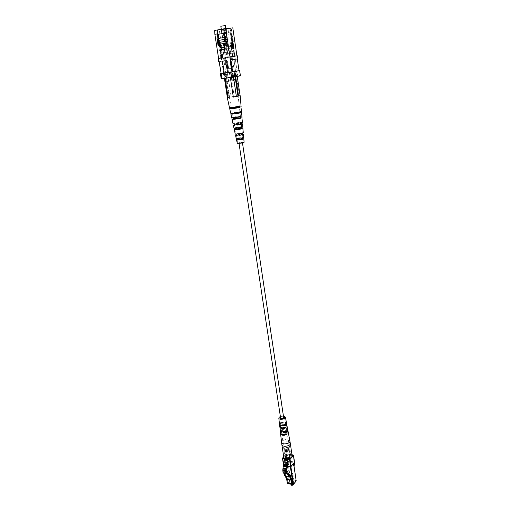 <?xml version="1.0" encoding="UTF-8"?>
<svg xmlns="http://www.w3.org/2000/svg" width="511" height="511" viewBox="0 0 511 511"><rect width="100%" height="100%" fill="white"/><g stroke="black" fill="none" stroke-linecap="round" stroke-linejoin="round"><path stroke-width="0.38" stroke-dasharray="2.56 1.92" d="M239.212 142.933L242.412 142.55L239.212 142.933M283.637 417.442C282.96 416.733 281.995 416.752 280.743 417.493L280.584 417.909M284.518 458.412L284.774 460.117L287.865 460.628M284.774 460.117L287.623 460.628M284.748 460.156L284.161 462.564L284.327 465.457C284.365 466.939 284.02 468.191 283.305 469.213L286.396 469.75M283.305 469.213L283.043 471.161L286.141 471.698M283.043 471.161L283.458 472.649L286.55 473.192M283.458 472.649L283.113 473.065M286.103 452.229L284.844 451.366C286.134 449.597 287.661 449.367 289.43 450.676C289.175 451.775 288.07 452.292 286.103 452.229M286.16 452.158L284.972 451.347C286.192 449.68 287.629 449.463 289.296 450.696C289.06 451.73 288.012 452.216 286.16 452.158M286.058 451.475L284.87 450.67C286.09 449.003 287.527 448.786 289.194 450.019C288.958 451.053 287.91 451.539 286.058 451.475M286 451.545L284.736 450.689C286.032 448.92 287.559 448.69 289.328 449.999C289.079 451.098 287.968 451.615 286 451.545M285.847 450.53L284.582 449.674C285.879 447.904 287.406 447.674 289.175 448.984C288.926 450.076 287.814 450.593 285.847 450.53M285.905 450.459L284.716 449.654C285.936 447.987 287.374 447.77 289.041 449.003C288.804 450.031 287.757 450.517 285.905 450.459M285.751 449.437L284.563 448.639C285.783 446.972 287.227 446.755 288.887 447.981C288.651 449.016 287.604 449.501 285.751 449.437M287.457 447.457C286.064 447.412 285.279 447.777 285.1 448.556C286.352 449.476 287.438 449.31 288.351 448.064L287.457 447.457M291.66 485.335C291.953 484.454 292.375 484.39 292.924 485.143M293.173 484.703L291.289 484.984M284.25 473.269L283.573 471.736L283.26 472.119L283.381 470.676L283.956 471.206L287.048 471.742M283.381 470.676L286.166 471.161M283.26 472.119L286.192 472.63M283.573 471.736L286.665 472.273M290.197 474.649L289.673 474.272L291.564 473.984L290.197 474.649M283.956 471.206L284.455 471.123L285.815 474.202L285.406 475.077L285.751 476.469M284.455 471.123L286.824 471.532M284.333 474.214L284.761 475.179L284.474 475.798M289.603 475.383L288.345 474.476C289.609 472.63 291.123 472.4 292.886 473.786C292.65 474.936 291.551 475.473 289.603 475.383M289.462 475.115L289.884 476.086L289.603 476.712M289.884 476.086L290.574 476.207M285.023 475.006L285.406 475.077M284.697 474.278L285.815 474.202M289.711 475.16L290.363 476.661M285.132 474.08L287.15 478.641L291.577 479.439M285.017 474.329L285.438 475.3L285.151 475.92M284.761 475.179L285.438 475.3M290.855 483.655L289.603 482.729C290.855 480.857 292.362 480.627 294.119 482.045C293.889 483.208 292.797 483.745 290.855 483.655M287.15 478.641L291.468 479.184M287.31 478.437L287.942 482.569L287.438 483.195L291.87 484.006M287.942 482.569L292.362 483.374M287.22 457.288C288.613 457.332 289.392 456.968 289.571 456.176L288.67 455.563C287.284 455.512 286.505 455.882 286.326 456.668L287.22 457.288M280.335 431.048L280.718 430.377L284.506 428.576L284.033 428.275L280.641 429.694L280.232 430.716M279.594 424.437L279.945 423.849L283.401 422.163L282.922 421.862L279.868 423.159L279.485 424.104M280.373 416.51L283.426 416.05M279.83 427.126L279.766 426.378L280.871 426.532L281.657 427.809M280.584 433.641L280.526 432.894L281.727 433.073L281.848 433.826L283.037 434.574M286.511 423.038L285.681 422.476L286.505 423.395M287.744 429.579L286.78 428.901L287.744 429.93M288.21 432.351C286.882 431.048 284.838 430.933 282.072 431.993L283.337 432.172L282.89 431.993L283.247 431.488C285.068 431.003 286.307 431.182 286.952 432.019L287.099 432.779L285.304 431.897M283.247 431.488L281.995 431.31C285.093 430.198 287.163 430.422 288.198 431.974M281.995 431.31L281.721 431.827L282.072 431.993M285.004 424.877L285.943 426.136C285.317 425.395 284.167 425.235 282.494 425.657L282.034 425.471L282.404 424.967L281.254 424.807C284.135 423.83 286.045 424.041 286.965 425.452M281.254 424.807L281.146 425.529L282.494 425.657M286.99 425.855L284.978 424.897M284.838 424.884L281.331 425.497M283.509 416.58L280.45 417.04M283.088 425.337L285.221 423.894L285.885 422.265M286.007 422.948L285.432 423.574L285.317 422.891M285.432 423.574L285.227 424.698M283.95 432.082L286.32 430.498L286.377 429.381L286.997 428.691M287.112 429.368L286.492 430.058L286.377 429.381M286.492 430.058L286.703 430.454L285.988 431.565M290.714 456.872L291.027 455.946C290.81 453.851 284.442 454.816 284.87 456.879C286.249 458.501 288.198 458.495 290.714 456.872M284.576 431.386L284.154 431.821L284.672 432.089M283.662 424.705L283.228 425.152L283.758 425.414M281.286 432.114L281.484 431.246L284.148 428.946M284.033 428.275L283.413 428.959L283.931 429.214L283.522 429.636M283.413 428.959L281.395 430.556L281.599 430.958L280.973 431.654M281.695 431.661L281.599 430.958M284.455 427.771L284.812 427.266L284.333 427.075C282.666 427.496 281.523 427.337 280.909 426.596M285.592 434.369L285.936 433.865L285.47 433.679C283.631 434.165 282.398 433.986 281.759 433.143M285.01 431.891L283.337 432.172M282.404 424.967L284.908 424.852M282.922 421.862L282.347 422.482L282.877 422.731L282.462 423.165L283.037 422.54M282.347 422.482L280.526 423.958L280.098 424.922M280.411 425.395L280.909 425.031L280.68 424.296M280.775 424.999L280.616 424.654L282.462 423.165M292.145 455.799L289.82 454.202C287.438 453.966 285.56 454.509 284.193 455.812L283.758 457.07M235.066 56.146L233.929 56.319L233.578 53.942L232.99 53.067M234.153 56.28L233.016 56.446M232.805 48.705L232.096 43.927L231.489 43.033M220.382 50.685L219.66 45.952L219.027 45.07L218.721 46.06L219.449 50.806L221.493 50.506L220.56 50.627L219.832 45.881L220.139 44.891L220.771 45.766L221.493 50.506M219.449 50.806L220.56 50.627M222.649 58.043L221.538 58.216L221.18 55.865L220.554 55.003L220.247 55.993L220.605 58.35L221.717 58.184L221.359 55.827L221.665 54.83L222.285 55.693L222.649 58.043L225.683 57.596L223.907 57.864L224.367 60.898L226.143 60.63L221.48 29.836L222.924 29.587L223.499 33.4L222.451 29.625L222.924 29.587M237.391 55.808L236.925 55.878L237.372 58.944L237.839 58.874M218.676 61.774L224.367 60.898M218.203 58.708L220.605 58.35M221.538 58.216L223.907 57.864M226.712 44.259L227.421 48.992L230.972 48.424L230.263 43.678L231.917 43.409L230.32 32.647L223.46 33.828L222.988 29.51L224.265 33.272L224.84 37.079L225.07 44.527L227.58 44.157L228.289 48.884L231.841 48.315L231.138 43.576L233.559 43.179L232.467 35.783L232.301 39.443L231.521 39.577L231.687 35.917L230.091 28.284L230.493 32.634L223.633 33.815M231.917 43.409L231.521 39.577M231.687 35.917L232.467 35.783M231.125 32.084L231.905 31.95L230.87 28.143L232.799 27.85M230.091 28.284L230.87 28.143M223.46 33.828L225.07 44.527M223.224 29.491L222.451 29.625M224.265 33.272L223.499 33.4M224.84 37.079L224.074 37.207L223.907 40.842L224.482 44.629L227.58 44.157M224.674 40.714L223.907 40.842M232.09 43.39L233.559 43.179M232.869 43.263L232.301 39.443M230.263 43.678L231.138 43.576M230.972 48.424L231.841 48.315M227.421 48.992L228.289 48.884M224.482 44.629L225.249 44.508M219.736 45.115L221.391 44.885L222.125 49.676L225.702 49.107L224.974 44.304L226.641 44.029L225 33.145L224.112 33.285M225 33.145L224.112 33.298M224.163 28.776L224.821 33.158M226.641 44.029L226.316 43.096M225.958 40.177L226.667 40.056L225.402 36.498M218.516 40.062L218.638 40.395M218.708 38.402L219.008 40.356M221.391 44.885L220.79 44.962M218.785 45.275L219.564 45.179M218.791 45.307L218.069 45.39M222.125 49.676L221.225 49.791M225.702 49.107L224.808 49.216M224.974 44.304L224.08 44.406M230.461 72.204L231.196 77.059L228.149 77.538L227.408 72.683L236.025 71.425L223.626 73.38L231.253 72.332L231.994 77.276L232.671 77.18L233.08 77.104L232.339 72.166L236.695 71.374L237.423 76.26L237.819 76.184L230.716 28.137L216.996 30.111L225.383 28.578L230.716 28.137M232.671 77.18L225.383 28.578M224.003 73.348L217.36 29.996M229.222 72.402L222.751 29.536M227.695 72.639L221.193 29.753M223.626 73.38L216.996 30.111M224.086 73.36L223.339 73.418L224.093 78.317L224.84 78.279L224.086 73.36L229.695 72.575L230.442 77.519L231.994 77.276M236.695 71.374L237.423 76.26M231.253 72.332L229.695 72.575M223.339 73.418L227.408 72.683M231.196 77.059L236.746 76.299L236.025 71.425M237.545 76.254L233.54 77.027L232.805 72.089L232.339 72.166M236.817 71.361L232.805 72.089M230.442 77.519L224.84 78.279M224.093 78.317L228.149 77.538M222.707 61.173L224.22 73.028M234.044 59.442L235.488 71.157L234.044 59.442L230.007 60.049L231.464 71.725L230.007 60.049M229.72 60.094L233.757 59.487M231.751 71.674L235.769 71.106M230.206 60.049L237.302 58.957L239.02 70.671M226.373 60.592L225.76 60.688L227.523 72.287L228.13 72.192L226.143 60.63M225.76 60.688L219.334 61.678M227.523 72.287L221.001 73.463M239.02 70.646L239.614 75.864L240.419 75.813M229.273 72.006L226.226 72.479L227.012 77.646L230.052 77.167L229.273 72.006L238.848 70.659M237.819 76.184L236.746 76.299M233.08 77.104L233.54 77.027M227.012 77.646L221.206 78.758M239.614 75.864L230.052 77.167M226.226 72.479L220.995 73.424M231.464 71.725L228.13 72.192M238.861 70.684L235.488 71.157M237.142 76.28L236.421 71.393M227.242 43.92L226.667 40.056M229.854 28.303L222.988 29.51M214.761 30.411L221.48 29.836M224.074 37.207L225.179 44.546M231.905 31.95L231.336 28.105M236.919 55.871L233.929 56.319M218.625 58.637L221.717 58.184M229.976 56.9L233.016 56.453M231.949 68.391L226.724 69.164L231.949 68.391M226.673 68.672L232.722 67.778L226.673 68.672M221.844 52.984L222.1 54.651L227.944 53.744L227.695 52.065L221.844 52.984L229.56 51.809L229.809 53.483L222.962 54.53L222.707 52.863M226.386 43.052L227.191 41.282L229.573 57.162L228.321 57.353L227.778 53.77M233.706 51.253L233.955 52.908L228.321 53.783L228.072 52.135L233.706 51.253L232.403 42.426L232.722 41.532L234.919 56.376L232.722 41.532M228.232 57.398L226.137 43.454L225.332 41.666L227.714 57.475L234.919 56.376M224.38 44.361L224.527 47.351L225 47.28L224.553 44.329M221.416 47.862L220.656 44.055L224.418 43.435M227.842 47.063L227.274 43.275L230.825 42.694L231.394 46.488L227.67 47.082L227.101 43.294L230.653 42.713L231.221 46.507L227.67 47.082M230.825 42.694L232.403 42.426M227.274 43.275L226.137 43.454M230.289 44.879L221.052 46.322L221.793 46.258L221.455 47.798L222.866 58.197L231.208 56.925L229.643 46.475L230.397 44.866L229.918 46.431L231.208 56.925M232.064 56.798L222.911 58.19L232.064 56.798M225.032 57.871L231.106 56.951L225.032 57.871M220.829 26.246L225.332 25.563M222.924 37.897L227.082 37.239L222.924 37.897M227.229 52.25L227.472 53.898L232.275 53.138L232.026 51.477L228.072 52.135M225.485 57.813L227.025 57.577L224.335 39.781L231.636 38.593L224.335 39.781L224.048 37.878L231.349 36.683L224.048 37.878L222.79 29.523L221.231 29.747L225.485 57.813L224.227 57.998L222.917 47.612L221.793 46.258L230.327 44.872L231.093 46.297L232.646 56.715L234.792 56.395M224.489 57.954L232.646 56.715M227.28 28.495L219.232 29.804L227.28 28.495M228.545 36.952L220.516 38.229L228.545 36.952M231.036 44.815L232.026 51.477L233.853 51.228M232.799 56.689L232.275 53.138L234.095 52.882M227.472 53.898L228.321 53.783M222.1 54.651L222.962 54.53M227.944 53.744L229.809 53.483M227.695 52.065L229.56 51.809M224.227 57.998L222.649 47.657L221.665 46.277L221.186 47.842L222.77 58.209L221.493 58.401L217.156 30.092L217.52 29.97L218.184 34.32M232.473 40.695L225.332 41.666M219.998 45.077L222.023 58.311L222.56 58.235L220.113 42.247M226.041 41.263L227.191 41.282M224.578 37.827L224.866 39.724M231.349 36.683L231.636 38.593M230.825 36.735L231.113 38.651M225.932 39.2L225.549 39.264L225.932 39.2L225.645 37.265L218.274 38.478M224.872 37.36L225.645 37.265M225.102 37.322L225.281 38.51M218.81 38.389L219.11 40.343M219.839 45.102L221.863 58.343L221.493 58.401M229.573 57.162L231.477 56.881M222.023 58.311L228.321 57.353M221.863 58.343L222.56 58.235M217.52 29.97L225.345 28.59L230.557 28.156L222.79 29.523M221.231 29.747L217.156 30.092M230.557 28.156L232.384 40.497M227.714 57.475L227.025 57.577M225.345 28.59L227.216 41.072M232.914 56.67L231.368 46.252L230.397 44.866M225.421 57.813L230.653 57.015L225.421 57.813M228.966 81.185L234.159 80.444L228.966 81.185M231.515 56.881L223.543 58.094L231.515 56.881M243.313 132.892L241.895 132.943L241.952 133.403M242.418 132.771L242.476 133.269M241.895 132.943L238.65 133.997M242.425 122.282L240.528 122.397L240.592 122.889M241.218 122.193L241.275 122.729M240.528 122.397L241.141 122.474L240.681 122.697L236.689 123.547M241.524 111.583L239.148 111.775L239.212 112.26M239.998 111.545L240.055 112.081M235.597 112.874L234.715 112.995M235.577 112.759L239.404 112.043L239.927 111.826L239.148 111.775M236.235 138.507L237.104 138.628M242.233 137.919L237.059 138.366M233.968 128.146L235.175 128.242M241.288 127.354L235.117 127.935M240.317 116.687L231.841 117.562M233.176 117.428L233.233 117.747M239.397 106.607L229.758 107.687M239.493 133.876L239.397 133.173L239.927 133.001L240.106 134.565L239.602 134.732M236.433 135.766L236.944 135.6L236.676 134.048L236.139 134.221M236.944 135.6L239.346 134.77M236.344 135.294L239.327 134.68M239.589 134.636L240.106 134.565M239.397 133.173L236.676 134.048M239.927 133.001L235.271 134.106M238.12 123.343L238.03 122.646L238.714 122.442L238.899 124.02L238.235 124.218M234.466 125.355L235.143 125.15L234.875 123.585L234.172 123.796M235.143 125.15L234.568 125.074L235.034 124.844L237.558 124.32M234.37 124.837L237.538 124.218M238.222 124.116L238.899 124.02M238.03 122.646L234.753 123.285L234.274 123.515L234.875 123.585M238.714 122.442L232.997 123.707M236.727 112.701L236.638 112.05L237.487 111.813L237.596 112.72L236.759 112.95M232.358 114.164L233.214 113.927L233.061 113.027L232.192 113.263M233.214 113.927L232.467 113.876L232.997 113.653L235.641 113.123M232.262 113.64L235.622 113.008M236.746 112.842L237.596 112.72M236.638 112.05L232.837 112.752L232.301 112.976L233.061 113.027M237.487 111.813L230.704 113.225M243.421 142.397L237.966 143.221L243.421 142.397L243.044 139.062L243.792 139.005M241.556 139.011L243.044 139.062L242.866 137.51L243.658 137.44M238.611 138.519L238.496 137.887L237.704 137.957L238.037 139.497L238.778 139.433M237.704 137.957L243.69 137.376M238.496 137.887L242.866 137.51M243.785 138.903L241.543 138.922M238.765 139.337L238.037 139.497M242.719 126.907L241.652 127.009L241.831 128.58L242.859 128.478M236.682 128.114L236.567 127.495L235.507 127.59L235.833 129.142L236.855 129.047M235.507 127.59C239.308 126.843 241.741 126.581 242.802 126.811M236.567 127.495L241.652 127.009M242.846 128.325L240.323 128.408M236.829 128.932L235.833 129.142M241.831 128.58L240.336 128.523M241.76 116.272L240.419 116.412L240.604 117.996L241.907 117.862M234.741 117.6L234.632 117.013L233.303 117.147L233.636 118.712L234.919 118.578M233.303 117.147C237.736 116.291 240.604 115.959 241.907 116.15M234.632 117.013L240.419 116.412M241.888 117.671L239.091 117.817M234.9 118.45L233.636 118.712M240.604 117.996L239.103 117.945M240.847 106.224L239.25 106.403L239.352 107.316L240.936 107.144M232.914 107.661L232.818 107.125L231.234 107.304L231.419 108.198L232.978 108.025M231.234 107.304C236.254 106.358 239.531 105.949 241.064 106.09M232.818 107.125L239.25 106.403M240.917 106.933L237.832 107.163M232.959 107.898L231.419 108.198M239.352 107.316L237.851 107.291M244.098 142.294C242.814 142.064 240.694 142.32 237.756 143.048L237.289 143.329M227.376 97.671L233.572 96.381L227.363 97.601M240.106 95.672L239.467 95.672L240.106 95.698M238.976 95.704L234.492 96.247L238.976 95.704M224.418 78.387L223.652 73.367L224.399 73.316L225.159 78.285M230.372 77.576L229.618 72.581L232.722 72.096L233.476 77.116M234.166 96.285L233.572 96.381L234.166 96.285L230.538 72.198L227.484 72.677L231.144 96.783M237.251 76.426L236.51 71.406L235.718 71.476L239.308 95.666M225.607 73.016L235.322 71.597L225.607 73.016M236.51 71.406L232.722 72.096M230.538 72.198L235.718 71.476M223.652 73.367L227.484 72.677M229.618 72.581L224.399 73.316M229.548 97.154L225.868 72.971M228.979 97.288L225.287 73.073M235.092 76.848L234.338 71.802M235.66 76.739L234.913 71.7M232.984 97.128L233.923 96.994M227.983 97.703L228.462 97.671M284.582 460.104L287.661 460.615L284.576 460.104M284.461 460.29L287.552 460.801M284.161 462.564L287.252 463.081M284.327 465.457L287.412 465.981M292.963 464.218L290.861 466.479L290.127 466.505L290.816 466.62L293.397 463.688M287.457 466.141L284.87 465.7L284.308 465.042L283.739 465.329L287.406 465.949M290.344 466.613L283.573 465.067L282.519 458.175L285.956 454.138L286.99 460.979L287.501 460.833L286.467 453.992L293.288 455.084L294.304 461.957L287.501 460.833L287.38 461.363L294.336 462.487M290.478 466.639L290.887 466.664M286.447 462.417L286.007 462.155L287.093 464.499L286.665 464.224L287.521 463.598L287.38 461.363L286.99 460.979L286.754 462.046L287.399 464.135L287.093 464.499L287.482 464.889L287.789 464.518L290.107 479.816L287.412 483.189L284.704 465.438L286.786 462.934L287.086 464.518L286.505 462.487L284.308 465.042L284.87 465.7L287.559 483.297M287.482 464.889L287.048 464.633M286.748 457.843C284.512 456.4 285.31 455.454 289.143 455.007C291.391 456.438 290.593 457.39 286.748 457.843M284.659 458.201L287.808 458.718M290.599 457.913L292.158 456.048M291.992 454.777L286.243 453.857L283.72 456.828M286.869 457.3C288.83 457.377 289.941 456.853 290.184 455.742C288.421 454.413 286.895 454.643 285.611 456.432L286.869 457.3M286.007 462.155L283.535 465.182L283.426 464.461M287.546 460.858L287.125 459.919L285.751 459.696L287.687 460.111L288.178 464.697L287.521 460.315L285.528 459.561L284.946 460.124L285.457 459.977L286.122 464.352L285.528 459.561M287.284 465.438L286.396 465.291L286.518 464.748L287.208 464.863M284.946 460.124L285.611 464.499L286.396 465.291M287.655 459.255L284.327 458.706M283.56 464.154L283.854 465.515L287.45 466.128M285.924 476.424L289.002 476.974M288.875 477.006L286.039 476.501M287.802 483.578L290.491 480.206L295.907 481.183L293.244 484.575L287.374 483.265L284.621 465.47L290.235 466.441L290.912 466.275L293.276 463.688M286.754 462.046L294.074 463.036L293.985 465.687M288.3 464.371L287.399 464.135L287.521 463.598L288.3 464.371L290.606 479.669L296.022 480.64L293.742 465.291L294.47 464.786M287.188 464.62L285.611 464.499M288.051 464.205L287.521 459.849L286.147 459.625L286.812 463.994L287.182 464.058M286.69 464.537L286.812 463.994L286.294 464.148L286.69 464.537M288.134 464.901L287.731 459.996L286.032 459.434L285.508 459.766L286.901 459.791M294.272 465.278L293.736 465.662M293.742 465.291L293.659 465.719M294.234 463.1L294.451 462.008M295.984 481.19L296.163 480.698M290.491 480.206L290.107 479.816L290.606 479.669L290.491 480.206M289.903 441.038C287.993 438.987 285.355 439.019 281.995 441.134L281.548 442.302M281.868 444.679L282.308 443.452C285.751 441.3 288.415 441.28 290.299 443.407M288.21 432.204L286.952 432.019M287.067 432.715L288.274 432.887M286.984 425.599L285.821 425.439M285.943 426.136L287.061 426.289M281.848 433.826L280.731 433.667M285.47 433.679L286.741 433.865M280.999 427.292L280.092 427.164M284.333 427.075L285.502 427.241M234.715 53.77L233.578 53.942M233.227 43.742L232.096 43.927M219.66 45.952L220.771 45.766M218.721 46.06L219.832 45.881M221.18 55.865L222.285 55.693M220.247 55.993L221.359 55.827M227.529 52.09L226.316 44.042M233.955 52.908L234.479 56.446M228.487 81.249L234.249 80.483L228.487 81.249M234.881 79.448L226.967 80.578L234.881 79.448M238.976 143.067L239.027 143.399M242.412 142.55L242.463 142.876M284.844 451.366L285.611 456.432C285.132 456.355 285.694 455.927 287.291 455.154C289.769 455.173 290.733 455.365 290.184 455.742L289.43 450.676M284.87 450.67L284.972 451.347M289.194 450.019L289.296 450.696M284.582 449.674L284.736 450.689M289.175 448.984L289.328 449.999M284.563 448.639L284.716 449.654M288.887 447.981L289.041 449.003M293.161 484.645L291.564 473.984M291.181 484.281L289.673 474.272M288.345 474.476L289.603 482.729M292.886 473.786L294.119 482.045M289.571 456.176L288.351 448.064M286.326 456.668L285.1 448.556M283.694 456.649L286.352 453.8L291.979 454.701M286.824 462.819L286.377 462.417L287.112 464.627L286.824 462.819M285.956 476.424L289.034 476.967M279.741 418.024L280.526 423.958M280.616 424.654L280.871 426.589M280.909 426.896L281.395 430.556M281.484 431.246L281.727 433.085L280.526 432.894M281.791 433.558L284.87 456.879M284.474 417.308L285.477 423.21M285.592 423.9L285.911 425.791M285.975 426.168L286.588 429.77M286.703 430.454L287.01 432.261M288.319 432.958L287.099 432.779L291.027 455.946M280.367 425.625L280.909 425.031M282.787 425.471L283.33 424.884M285.189 422.853L285.719 422.271M282.787 422.993L283.324 422.412M279.766 426.372L280.871 426.532M284.576 427.049L285.687 427.202M285.981 426.206L287.099 426.359M281.146 425.529L282.257 425.689M281.242 432.351L281.842 431.686M283.848 429.47L284.435 428.818M281.893 432.031L283.107 432.204M285.706 433.647L286.92 433.82M286.237 429.349L286.818 428.697M283.656 432.217L284.25 431.559M219.027 45.07L220.139 44.891M220.554 55.003L221.665 54.83M226.724 69.164L226.201 68.761L224.559 57.941M221.097 46.316L222.911 58.19M221.289 29.287L222.598 37.916M221.052 46.322L222.866 58.197M229.164 36.92L227.906 28.488M220.516 38.229L219.232 29.804M225.766 28.475L227.082 37.239M231.106 56.951L232.722 67.778L232.345 68.314M230.991 44.821L232.754 56.695M223.543 58.094L226.967 80.578C226.89 82.367 230.007 80.891 234.268 80.476C234.747 80.693 235.149 80.297 235.475 79.294L232.122 56.791M228.564 81.287L225.006 57.871M234.159 80.444L230.653 57.015M237.966 143.221L237.347 139.925M237.059 138.379L236.523 135.511M236.229 133.959L235.399 129.526M235.111 127.967L234.568 125.074M234.274 123.515L233.438 119.044M233.144 117.473L232.467 113.876M232.301 112.976L231.457 108.466M231.285 107.566L224.846 73.182M242.866 137.504L242.533 134.597M242.355 133.032L241.837 128.555M241.658 126.977L241.326 124.052M241.141 122.474L240.624 117.952M240.445 116.367L240.029 112.733M239.927 111.826L239.404 107.265M239.301 106.352L235.322 71.597"/><path stroke-width="0.77" d="M239.027 143.399L280.584 417.909C281.746 418.694 282.762 418.535 283.637 417.442L242.463 142.876M287.552 458.974L287.865 460.628L287.252 463.081L287.412 465.981C287.457 467.463 287.118 468.721 286.396 469.75L286.141 471.698L286.55 473.192L286.211 473.614L285.879 470.631L287.552 458.974L284.467 458.469L287.604 458.916M285.879 470.631L282.781 470.094L283.113 473.065L286.211 473.614M282.781 470.094L283.024 468.261L286.122 468.791M283.024 468.261L286.147 468.593M283.049 468.063L283.292 466.224L286.39 466.747M283.292 466.224L286.416 466.549M283.318 466.026L283.56 464.192L286.652 464.71M283.56 464.192L284.467 458.469M292.924 485.143L291.66 485.335M291.181 484.281L291.813 485.373L293.161 484.645M286.166 471.161L287.54 471.659L288.894 474.745L288.491 475.62L288.875 477.006M286.192 472.63L286.479 471.212M288.766 477.006L285.636 476.393L288.715 476.942L286.665 472.273L286.358 472.656M285.636 476.393L284.25 473.269M288.715 476.942L289.117 477.05M290.152 475.236L290.574 476.207L290.286 476.833L289.865 475.862L290.152 475.236L289.711 475.16M286.824 471.532L287.54 471.659M284.697 474.278L284.046 474.834L284.474 475.798L285.151 475.92L286.639 479.273L291.072 480.072L289.603 476.712L290.286 476.833M288.894 474.745L289.577 474.866M288.491 475.62L289.865 475.862M284.046 474.834L285.023 475.006M290.363 476.661L291.743 479.235L292.362 483.374L291.87 484.006L291.072 480.072M287.438 483.195L286.639 479.273M280.092 427.164L280.232 430.716L281.293 432.14L280.335 431.048M283.426 416.05L285.406 417.155C285.956 419.18 278.891 420.246 278.808 418.151L279.166 417.283L280.373 416.51M278.808 418.151L279.485 424.104L280.411 425.414L279.594 424.437M279.836 427.241C280.705 428.716 282.634 428.953 285.63 427.937L281.657 427.809M285.63 427.937L285.892 427.42L285.502 427.241C282.532 428.237 280.616 428.007 279.76 426.544L279.753 426.436M280.731 433.667L280.584 433.833C281.561 435.461 283.65 435.704 286.869 434.554L283.037 434.574M286.869 434.554L287.118 434.031L286.741 433.865C283.548 434.995 281.472 434.752 280.507 433.136L280.309 431.405M286.505 423.395L286.645 423.728C286.601 424.865 285.445 425.637 283.177 426.046L282.704 425.733L283.088 425.337C285.33 424.928 286.473 424.162 286.511 423.038L285.406 417.155M287.744 429.93L287.872 430.262C287.821 431.533 286.543 432.376 284.046 432.785L283.573 432.466L283.95 432.082C286.428 431.667 287.693 430.83 287.744 429.579L286.99 425.855M288.274 432.887L288.21 432.351M288.338 432.894L287.872 430.262M287.061 426.289L286.645 423.728M280.45 417.04L279.741 418.024C280.782 419.135 282.276 419.116 284.231 417.953L284.474 417.308L283.509 416.58M285.988 431.565L284.046 432.785M285.227 424.698L283.177 426.046M283.758 457.07C283.988 459.951 292.79 458.623 292.145 455.799L290.299 443.407C290.938 446.154 282.085 447.495 281.868 444.679L283.758 457.07M231.79 56.632L234.153 56.28L234.102 52.895L234.715 53.77L235.066 56.146L237.391 55.808L237.839 58.874L230.442 60.011L229.976 56.9L231.79 56.632L232.256 59.736M234.102 52.895L232.971 53.074L232.665 54.077L233.016 56.446M233.022 48.647L232.307 43.85L232.614 42.847L233.227 43.742L233.936 48.526L231.885 48.826L233.936 48.526M232.614 42.847L231.477 43.033L231.17 44.035L231.885 48.826M218.203 58.708L218.625 58.637L219.104 61.716L218.676 61.774L218.203 58.708M226.188 28.399L226.296 32.346L224.029 32.742L223.92 28.795L232.799 27.85L236.919 55.871M224.112 33.285L217.903 34.352L216.996 30.021L217.105 33.937L218.516 40.062M224.112 33.298L217.903 34.352M226.316 43.096L224.029 32.742M224.616 36.632L225.402 36.498L226.533 44.003L224.08 44.406L224.808 49.216L221.225 49.791L220.496 44.994L218.069 45.39L216.926 37.935L218.203 41.468L218.785 45.275M218.638 40.395L219.558 45.147M218.088 34.339L218.708 38.402M219.008 40.356L219.736 45.115M218.976 41.34L218.203 41.468M217.699 37.808L216.926 37.935M217.105 33.937L214.875 34.326L214.761 30.411L216.996 30.021M226.788 60.56L228.283 72.46L226.788 60.56L222.413 61.218L226.488 60.605M228.283 72.46L224.22 73.028L222.413 61.218M230.831 59.953L232.607 71.834L231.988 71.93L230.442 60.011M219.104 61.716L221.148 73.45L219.187 61.703M232.607 71.834L239.02 70.671L237.302 58.957M230.819 72.115L233.936 71.629L234.721 76.918L231.611 77.41L230.819 72.115L221.135 73.475L221.94 78.726L221.206 78.758L220.394 73.533L221.135 73.475M234.721 76.918L240.419 75.813L239.653 70.595L239.02 70.646M221.94 78.726L231.611 77.41M233.936 71.629L239.653 70.595M220.995 73.424L220.394 73.533M214.875 34.326L218.625 58.637M221.148 73.45L224.22 73.022M228.577 72.409L231.988 71.93M226.296 32.346L229.976 56.9M223.92 28.82L217.239 29.996M221.237 47.881L224.527 47.357L221.237 47.881L220.656 44.042L226.386 43.052M224.24 43.454L224.38 44.361M224.418 43.435L224.553 44.329M225.766 28.475L225.332 25.563L220.829 26.246L221.289 29.287M226.041 41.263L220.113 42.247L219.998 45.077M219.864 44.182L220.656 44.055M225.549 39.264L218.567 40.407L225.543 39.245M218.567 40.407L218.274 38.478L224.872 37.36M225.281 38.51L225.396 39.258M219.11 40.343L219.839 45.102M218.184 34.32L218.81 38.389M241.952 133.403L242.099 134.508L243.447 134.463L238.937 135.543L239.448 135.377L239.205 133.946M242.476 133.269L242.597 134.342M238.937 135.543L238.65 133.997L243.313 132.892L242.846 128.325M242.099 134.508L239.448 135.377M240.592 122.889L240.732 123.975L242.553 123.866L236.983 125.112L237.653 124.908L237.404 123.451M241.275 122.729L241.396 123.777M236.983 125.112L236.689 123.547L242.425 122.282L241.888 117.671M240.732 123.975L241.326 124.052L240.866 124.275L237.653 124.908M239.212 112.26L239.263 112.682L241.601 112.497L240.879 112.81L234.881 113.896L235.737 113.659L235.597 112.874M240.055 112.081L240.1 112.452M234.881 113.896L234.715 112.995L241.524 111.583L240.917 106.933M239.263 112.682L240.029 112.733L239.512 112.957L235.737 113.659M236.299 138.564L236.567 140.04L242.374 139.484L242.233 137.919L236.235 138.507L235.609 135.651L236.344 135.294M236.599 139.976L242.374 139.484M241.62 139.548L241.454 138.123M237.104 138.628L237.347 139.912M234.095 128.216L234.306 129.692C235.354 129.922 237.73 129.666 241.428 128.932L241.288 127.354C237.494 128.101 235.054 128.37 233.968 128.146L233.335 125.265L234.37 124.837M234.389 129.59L241.428 128.932M240.4 129.028L240.227 127.578M235.175 128.242L235.411 129.494M231.885 117.773L232.02 119.261C233.316 119.453 236.127 119.127 240.464 118.277L240.317 116.687C235.89 117.543 233.01 117.881 231.681 117.696L230.895 114.119L232.262 113.64M232.173 119.127L240.464 118.277M239.154 118.411L238.988 116.955M233.233 117.747L233.463 118.999M229.803 107.904L229.72 108.734C231.253 108.869 234.511 108.466 239.48 107.527L239.397 106.607L229.522 107.834L227.293 97.665L227.983 97.703L227.376 97.671L224.418 78.387M229.95 108.588L239.48 107.527M237.896 107.7L237.807 106.92M231.4 107.821L231.509 108.409M239.493 133.876L239.346 134.77M235.609 135.651L236.433 135.766L236.139 134.221L235.271 134.106L234.306 129.692M238.12 123.343L238.235 124.218L237.558 124.32M233.335 125.265L234.466 125.355L234.172 123.796L232.997 123.707L232.02 119.261M237.538 124.218L238.222 124.116M236.727 112.701L235.641 113.123M230.895 114.119L232.358 114.164L232.192 113.263L230.704 113.225L229.72 108.734M235.622 113.008L236.746 112.842M236.567 140.04L237.289 143.329C238.611 143.546 240.732 143.291 243.645 142.563L244.098 142.294L243.447 134.463M238.611 138.519L238.778 139.433L241.556 139.011M241.543 138.922L238.765 139.337M242.936 128.389L242.553 123.866M236.682 128.114L236.855 129.047L240.336 128.523M240.323 128.408L236.829 128.932M242.042 117.741L241.601 112.497M234.741 117.6L234.919 118.578L239.103 117.945M239.091 117.817L234.9 118.45M241.141 107.003L240.196 95.71L233.923 96.994L240.196 95.71M232.914 107.661L232.978 108.025L237.851 107.291M237.832 107.163L232.959 107.898M228.462 97.671L227.983 97.703M225.159 78.285L228.13 97.716M233.476 77.116L236.389 96.585M233.923 96.994L233.316 97.09L230.372 77.576M240.106 95.698L237.251 76.426M233.316 97.09L232.984 97.128M237.973 96.209L235.092 76.848M238.535 96.074L235.66 76.739M284.218 459.121L287.316 459.625M290.887 466.664L293.538 484.307L296.195 480.915L293.934 465.7M293.18 465.668L293.799 465.706L293.18 465.668L292.963 464.218M283.72 456.828L282.807 457.894L284.659 458.201M287.808 458.718L289.673 459.019L290.599 457.913M292.158 456.048L293.071 454.95L291.992 454.777M293.301 463.803L293.946 463.662L293.512 463.407L290.593 466.492L289.552 459.568L287.655 459.255M293.946 463.662L294.195 465.368L294.496 464.997L294.234 463.1M294.451 462.008L294.247 463.298M294.336 462.487L293.461 455.339L290.069 459.415L291.059 466.543L293.512 463.407M287.699 460.641L288.351 464.965L287.284 465.438M287.406 465.949L291.059 466.543L287.45 466.128M284.327 458.706L282.685 458.437L283.56 464.154M287.22 483.08L291.647 483.885M287.559 483.297L293.027 484.46L290.344 466.632L287.457 466.141M287.208 464.863L288.057 464.767L287.188 464.62M287.182 464.058L288.051 464.205M288.159 464.863L287.77 465.521M293.736 465.662L294.195 465.368L293.684 465.515L293.397 463.688M293.799 465.706L294.272 465.278M290.069 459.415L289.673 459.019L289.552 459.568L290.069 459.415M293.538 484.307L293.027 484.46L293.538 484.307M291.979 454.701L293.499 455.231L294.521 462.104L294.47 464.786M287.802 483.578L293.135 484.639L295.984 481.19M296.163 480.698L293.985 465.687M282.807 457.894L282.685 458.437L282.807 457.894M280.584 433.833L281.548 442.302C281.67 445.132 290.638 443.778 289.903 441.038L288.325 432.657M233.802 53.898L232.665 54.077M232.307 43.85L231.17 44.035M226.316 44.042L226.181 43.141M288.127 464.901L287.546 460.858M283.426 464.461L282.474 458.297L283.694 456.649M287.329 483.259L291.755 484.07M285.719 476.476L288.798 477.019M279.562 424.801L279.76 426.544M290.299 443.407L289.903 441.038M281.868 444.679L281.548 442.302"/></g></svg>
